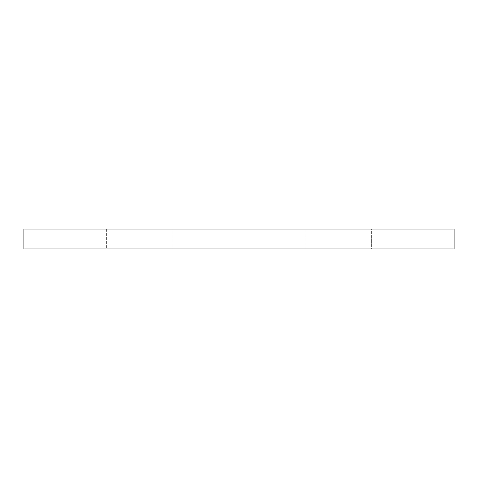 <?xml version="1.0" encoding="UTF-8"?>
<svg xmlns="http://www.w3.org/2000/svg" width="478" height="478" viewBox="0 0 478 478"><rect width="100%" height="100%" fill="white"/><g stroke="black" fill="none" stroke-linecap="round" stroke-linejoin="round"><path stroke-width="0.36" stroke-dasharray="2.39 1.79" d="M23.9 229.07L23.9 248.93L454.1 248.93L421.01 248.93L454.1 248.93L454.1 229.07L454.1 248.93L454.1 229.07L23.9 229.07L56.99 229.07L23.9 229.07L23.9 248.93L56.99 248.93L23.9 248.93L23.9 229.07M371.37 248.93L305.185 248.93L371.37 248.93L305.185 248.93L371.37 248.93L371.37 229.07L305.185 229.07L371.37 229.07L305.185 229.07L371.37 229.07L371.37 248.93M172.815 248.93L106.63 248.93L172.815 248.93L106.63 248.93L172.815 248.93L172.815 229.07L106.63 229.07L172.815 229.07L106.63 229.07L172.815 229.07L172.815 248.93M305.185 248.93L305.185 229.07L305.185 248.93M106.63 229.07L106.63 248.93L106.63 229.07M56.99 248.93L56.99 229.07L56.99 248.93M421.01 248.93L421.01 229.07L421.01 248.93"/><path stroke-width="0.72" d="M454.1 229.07L454.1 248.93L23.9 248.93L23.9 229.07L454.1 229.07"/></g></svg>
